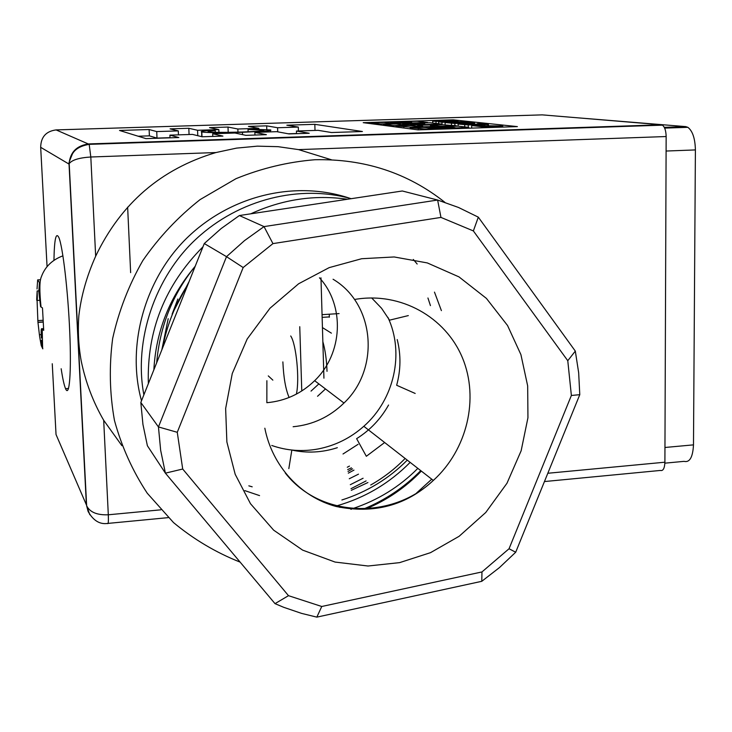 <?xml version="1.0" encoding="UTF-8"?>
<svg xmlns="http://www.w3.org/2000/svg" width="732" height="732" viewBox="0 0 732 732"><rect width="100%" height="100%" fill="white"/><g stroke="black" fill="none" stroke-linecap="round" stroke-linejoin="round"><path stroke-width="1.1" d="M371.655 297.933L381.564 308.263L389.534 320.168L408.319 315.593M397.211 339.566C401.026 354.709 400.843 369.944 396.653 385.261L415.181 393.45M337.333 447.691C322.263 452.577 307.101 453.373 291.839 450.07L288.829 468.636M324.23 501.804L323.132 501.996M161.818 349.905L168.195 318.695M405.125 458.47C394.905 468.965 383.422 477.813 370.694 485.014M388.555 405.034C380.75 418.96 370.108 430.169 356.63 438.66L366.339 456.283L384.648 442.512M319.454 277.803C345.266 305.848 342.786 353.803 314.641 380.686C301.236 393.67 285.334 401.008 266.942 402.701M172.121 314.138L177.849 299.031M358.094 444.306L343.015 453.996M333.069 279.24C375.058 304.073 380.228 368.891 343.976 403.03C329.675 416.947 312.729 424.853 293.129 426.738M664.967 447.481L693.488 444.864L695.4 149.923L666.093 151.039M664.272 127.331L685.728 126.609L571.838 117.33M685.728 126.609L687.851 127.322C692.6 130.955 695.116 138.485 695.4 149.923M693.488 444.864C692.829 457.271 689.681 462.761 684.045 461.352L664.885 463.164M301.776 390.97L299.754 326.701M323.928 378.188L320.973 277.849M282.872 361.91C283.577 377.657 285.663 389.516 289.122 397.485M296.368 394.127C299.763 379.679 296.277 344.067 290.714 335.979M266.851 402.701L266.878 380.704M478.316 217.157L575.315 351.104L578.664 372.734L579.781 394.676L571.372 395.472L509.051 548.744L481.967 571.939L321.751 606.489L288.49 595.674L182.707 469.029L165.395 473.156L160.665 450.345L158.451 426.939L226.508 256.658L244.525 240.599L264.032 226.6L272.945 243.61L243.17 267.537L226.508 256.658L204.274 243.546L221.128 228.576L239.373 215.537L264.032 226.6L437.626 200.037L458.525 207.476L478.316 217.157L473.366 230.928L440.957 217.413L437.626 200.037L402.307 190.988L239.373 215.537M361.645 258.725L394.182 256.959L427.305 262.925L458.982 276.888L486.405 298.391L507.551 325.52L520.919 354.636L527.671 385.929L527.946 417.725L521.147 450.766L506.974 483.257L485.755 512.492L459.138 536.282L430.526 552.66L399.608 562.634L368.013 566.01L335.073 562.066L302.645 550.125L273.64 530.151L250.481 503.689L235.192 474.309L226.874 441.963L225.639 408.548L232.273 373.494L247.196 338.98L269.998 308.218L298.638 283.76L329.153 267.637L361.645 258.725M204.274 243.546L140.828 402.481L158.451 426.939L177.263 432.301L243.17 267.537M440.957 217.413L272.945 243.61M571.372 395.472L567.776 360.711L473.366 230.928M567.776 360.711L575.315 351.104M509.051 548.744L515.694 552.239L499.434 567.602L481.775 581.309L316.837 617.131L301.575 613.389L283.714 607.313L275.012 603.644L165.395 473.156L147.388 445.742L142.932 424.377L140.828 402.481M481.967 571.939L481.775 581.309M321.751 606.489L316.837 617.131M288.49 595.674L275.012 603.644M182.707 469.029L177.263 432.301M387.933 317.386C404.686 353.135 394.264 399.59 363.813 426.289C350.601 438.001 335.43 445.55 318.31 448.936C302.398 451.891 286.88 450.738 271.755 445.477M579.781 394.676L515.694 552.239M347.682 469.596L351.433 467.849M351.003 488.692L366.092 480.915M336.674 505.858C364.838 497.87 389.342 483.376 410.158 462.377M363.96 508.85C385.535 499.929 404.457 487.183 420.735 470.621M153.921 368.48L153.894 369.752M416.554 493.02L431.752 479.204M187.996 284.327C175.442 303.652 166.969 324.88 162.568 348.029M172.496 323.141L177.117 311.585M156.675 362.779C159.887 326.152 172.734 293.971 195.215 266.228M287.539 208.281L311.795 204.631M325.2 502.189L324.157 502.427M347.279 467.245L349.457 466.092M248.825 485.838L252.192 486.826M349.274 478.755L358.497 474.153M430.443 305.619L427.936 297.997M244.845 490.632L259.558 495.601M351.278 490.321L367.912 482.534M441.396 310.624L434.479 292.123M417.167 264.032L413.324 259.457M189.103 281.546L173.941 310.56M311.036 391.108L318.859 383.897M348.304 473.147L353.968 470.109M350.308 484.694L363.09 478.243M341.89 499.983C367.162 491.886 388.948 478.6 407.267 460.135M350.774 509.225L351.36 509.28M352.888 508.548C377.968 500.166 399.617 486.771 417.835 468.361M366.275 508.758C387.182 500.029 405.537 487.466 421.339 471.088M341.643 506.974L339.941 507.422M317.551 396.268L325.484 388.948M178.452 134.853L178.288 130.9L170.08 128.869L188.819 128.283L197.567 130.287L197.777 135.704M149.392 135.859L157.005 138.101L156.73 131.577L149.118 129.527L149.392 135.859L138.174 136.225M218.932 132.336L218.831 129.61L209.508 127.633L228.009 127.057L237.854 129.006L237.964 132.153M188.819 128.283L189.066 134.514M258.863 129.198L258.835 128.338L248.432 126.416L266.686 125.84L277.593 127.743L277.73 131.833M228.009 127.057L228.201 132.336M298.418 130.973L298.308 127.084L286.843 125.209L314.833 124.33L315.007 130.433M266.686 125.84L266.805 129.472M149.118 129.527L119.526 130.461L145.933 138.623L178.837 137.543L169.906 135.136L192.498 134.404L202.124 136.774L222.931 136.097L212.683 133.746L234.963 133.023L245.879 135.338L266.384 134.67L254.864 132.382L276.824 131.669L288.994 133.919L309.206 133.261L296.451 131.037L318.1 130.333L331.495 132.529L362.413 131.513L314.833 124.33M296.524 133.517L288.289 133.791M170.016 137.671L157.005 138.101M121.915 445.687L103.688 420.278L108.309 514.788L160.766 509.829M89.194 144.405L90.814 156.996L95.663 256.209C120.844 203.496 160.939 168.946 215.94 152.549L90.814 156.996C79.202 157.746 72.001 159.942 69.22 163.593L69.037 164.096C70.08 152.256 76.686 145.522 88.865 143.911L661.389 124.788L542.266 114.869L56.108 129.912C46.015 131.238 40.873 137.04 40.681 147.315L47.058 266.549M547.811 473.265L664.903 462.203L666.147 136.536L298.565 149.612L331.45 159.786M363.218 122.665L418.009 129.875L517.396 126.609L453.2 119.847L363.218 122.665M178.288 130.9L156.73 131.577M218.831 129.61L197.567 130.287M258.835 128.338L237.854 129.006M298.308 127.084L277.593 127.743M61.168 368.754C62.678 378.654 64.132 385.297 65.551 388.674C69.412 398.052 71.516 372.68 69.732 331.697C67.994 290.842 62.815 246.675 58.871 237.561C55.971 231.696 54.333 239.263 53.948 260.253M664.903 462.203C664.61 468.425 663.082 471.17 660.337 470.447L544.443 481.555M661.389 124.788L662.451 125.163C664.766 127.002 666.001 130.799 666.147 136.536M95.663 256.209C86.76 276.147 81.16 295.911 78.882 315.501C77.738 330.791 78.507 345.879 81.179 360.785C85.534 382.049 93.037 401.877 103.688 420.278M89.816 514.742L86.641 505.757C89.844 512.217 97.072 515.227 108.309 514.788C108.565 521.559 108.299 524.451 107.503 523.453C99.698 524.542 93.239 520.543 88.105 511.448L86.623 505.702M298.565 149.612L278.096 146.675L257.335 146.153L236.564 148.111L215.94 152.549M444.873 202.325C407.66 172.862 364.344 158.67 314.906 159.732C287.941 161.918 261.644 168.241 236.006 178.672L200.092 199.598C178.004 216.992 158.917 237.314 142.822 260.574C128.786 285.132 118.74 311.1 112.664 338.477C109.031 366.156 109.626 393.477 114.457 420.442C121.649 446.694 132.574 470.96 147.251 493.222L173.521 522.584C193.733 539.347 215.94 552.532 240.142 562.13M148.358 383.623C146.757 330.727 164.956 285.132 202.956 246.83M250.774 213.817C282.25 199.388 314.467 194.529 347.435 199.26M169.906 135.136L170.016 137.826M212.683 133.746L212.783 136.427M254.864 132.382L254.956 135.045M296.451 131.037L296.524 133.672M201.812 131.98L201.611 131.925C200.037 131.476 202.993 130.973 210.459 130.442L215.226 130.516C209.288 130.964 207.037 131.376 208.483 131.751L208.593 131.778C212.939 132.437 224.001 132.529 241.761 132.044C257.728 131.449 265.066 130.808 263.785 130.113L248.029 129.463L250.82 129.152L270.419 129.912C271.956 130.296 269.879 130.726 264.17 131.202L242.466 132.291C220.579 132.895 207.028 132.785 201.812 131.98L201.995 136.747M242.466 132.291L242.548 134.633M264.17 131.202L264.206 132.08M248.029 129.463L248.111 131.806M263.31 130.012L263.337 130.616M215.226 130.516L215.29 132.254M453.218 120.835L453.2 119.847M474.052 123.113L467.519 122.189L463.813 122.253L466.925 122.866L445.083 122.592L454.856 123.452L474.052 123.113L474.062 124.092M463.813 122.253L463.823 122.921M445.083 122.592L445.12 124.632M454.856 123.452L454.883 125.593M464.317 121.851L451.516 121.631L448.89 121.347L458.095 121.183L454.636 120.807L432.694 121.201L447.819 121.704L438.596 121.86L442 122.244L464.326 122.244M442 122.244L442.037 124.596M432.694 121.201L432.731 123.031M436.025 121.576L436.062 123.415M438.596 121.86L438.624 123.708M390.174 122.29L395.71 122.976L390.101 123.15L383.961 122.381L371.307 122.775L380.375 123.955L427.726 122.454L417.13 121.228L404.631 121.622L411.723 122.464L390.174 122.29L390.193 123.15M404.631 121.622L404.65 122.454M371.307 122.775L371.325 123.726M380.375 123.955L380.402 124.925M430.425 125.3L443.125 126.206L456.466 125.767L440.344 124.596L419.903 125.254L417.588 125.657L422.822 126.334L420.479 126.508L409.243 125.556L395.985 125.977L411.164 127.185L432.328 126.499L434.652 126.096L430.425 125.565M434.177 125.209L434.186 126.014M395.985 125.977L396.003 126.984M410.213 127.825L426.079 129.088L468.754 127.377L458.259 126.142L428.961 127.084L435.833 127.935L449.668 126.984L455.075 127.633L452.468 127.853L433.399 128.42L423.81 127.377L410.213 127.825L410.231 128.85M426.079 129.088L426.088 129.61M467.437 127.734L467.437 128.256M428.961 127.084L428.979 128.027M447.087 127.569L447.096 128.027M449.668 126.984L449.686 127.944M471.664 125.565L482.342 126.764L502.747 125.959L471.664 125.565L471.701 128.118M482.342 126.764L482.361 127.761M486.341 126.691L486.35 127.633M502.747 125.959L502.765 127.094M468.251 124.943L488.427 124.449L481.034 123.635L477.227 123.699L480.549 124.339L468.681 123.992L473.073 124.477L458.067 124.047L468.251 124.943L468.288 127.286M477.227 123.699L477.237 124.403M468.681 123.992L468.69 124.541M458.067 124.047L458.095 126.142M383.339 124.339L392.874 125.575L441.323 124.028L430.187 122.738L417.414 123.141L424.853 124.028L402.664 123.836L408.474 124.55L402.737 124.733L396.287 123.928L383.339 124.339L383.358 125.318M392.874 125.575L392.901 126.572M441.323 124.028L441.332 124.596M417.414 123.141L417.423 123.992M402.664 123.836L402.682 124.724M195.206 266.256C169.769 296.515 155.989 331.047 153.857 369.834M143.875 394.859C133.553 340.371 155.047 276.678 196.569 238.614C239.382 199.067 299.653 184.354 351.25 198.683M141.505 400.788C125.931 344.562 145.668 276.641 189.03 235.988C233.664 194.09 297.723 180.173 351.076 198.711M352.522 468.828L348.002 471.435M41.806 329.052L41.642 328.741C41.12 328.412 41.019 331.541 41.331 338.129L41.806 329.052L43.7 330.352L42.483 307.925L40.599 306.735L38.814 291.793L40.599 306.735M36.719 300.202L36.874 300.468C37.369 300.696 37.46 297.531 37.149 290.952L36.701 299.415M37.908 321.934L39.647 336.72L37.908 321.934L37.076 300.477M39.647 336.72L41.239 345.559L42.804 348.844L41.44 340.133M38.814 291.793L39.446 282.616L37.661 279.889L37.039 288.957M42.117 345.495L41.239 345.559M42.721 320.305L38.293 320.579M40.553 279.734L37.661 279.889M327.021 371.334C326.618 359.851 325.228 349.96 322.849 341.652M322.437 327.579L331.395 333.161M328.86 316.938L322.135 317.377M339.081 313.589L322.053 314.668M272.853 380.137L268.287 375.9M355.331 299.342C400.66 291.757 445.568 317.048 462.432 357.838C479.433 398.592 467.135 449.777 433.335 480.43C391.51 520.168 320.021 517.78 285.251 472.964M130.644 272.633L127.642 207.147M56.108 129.912L89.176 144.35L662.451 125.163M52.256 363.74L56.035 434.524L86.385 504.833L69.037 164.096L40.681 147.315M470.584 123.26L470.594 123.955M451.452 123.305L451.479 125.199M459.742 123.452L459.751 124.01M411.164 127.185L411.174 127.789M432.328 126.499L432.328 126.975M435.11 125.245L435.137 126.892M417.972 125.73L417.99 126.545M403.872 127.002L403.89 128.018M418.247 128.869L418.265 129.875M473.275 124.952L473.284 125.538M484.383 124.751L484.401 125.776M487.924 124.596L487.933 125.712M464.728 124.788L464.765 126.892M41.184 334.634L39.537 334.734M38.064 322.226L42.822 321.934M39.418 300.312L37.085 300.449M37.149 290.952L39.848 290.796M43.472 328.631L41.642 328.741M314.641 380.686L343.976 403.03M664.647 128.109L687.851 127.322M363.813 426.289L433.335 480.43C406.297 505.528 373.906 514.221 336.144 506.489C300.651 496.991 272.231 466.11 264.838 428.211M89.176 144.35C80.758 145.796 75.176 148.98 72.422 153.921C69.366 161.131 68.296 164.361 69.201 163.62L86.641 505.757M108.089 523.389L168.278 517.625M201.794 136.692L201.611 131.925M270.483 131.879L270.428 130.424M474.574 123.031L474.583 124.147M434.652 126.206L434.662 126.901M417.588 125.657L417.597 126.535M468.764 127.514L468.773 128.21M488.427 124.513L488.445 125.703M68.543 388.454L65.551 388.674M42.602 347.499L42.227 329.72M62.925 255.825C52.1 259.878 44.899 266.906 41.312 276.925C39.482 280.978 39.391 291.007 41.038 307.001M42.84 322.107L38.137 322.4M329.345 317.231L329.263 314.211"/></g></svg>
